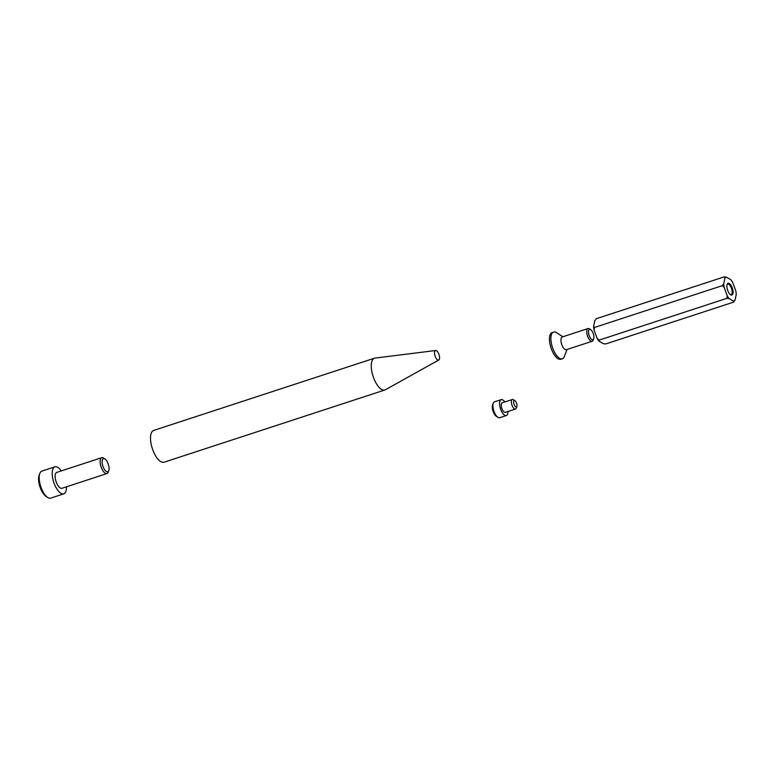 <?xml version="1.0" encoding="UTF-8"?>
<svg xmlns="http://www.w3.org/2000/svg" width="775" height="775" viewBox="0 0 775 775"><rect width="100%" height="100%" fill="white"/><g stroke="black" fill="none" stroke-linecap="round" stroke-linejoin="round"><path stroke-width="1.16" d="M439.512 356.742A5.018 2.083 -108.1 0 1 438.766 360.026A5.018 2.083 -108.1 0 1 434.601 353.904A5.018 2.083 -108.1 0 1 435.666 350.513A5.018 2.083 -108.1 0 1 439.512 356.742M438.766 360.026L385.378 389.757A16.721 6.946 -108.1 0 1 384.865 389.99A16.721 6.946 -108.1 0 1 371.487 369.355A16.721 6.946 -108.1 0 1 374.47 358.205A16.721 6.946 -108.1 0 1 375.013 358.079L435.666 350.513M384.865 389.99L164.097 462.2A16.721 6.946 -108.1 0 1 150.728 441.566A16.721 6.946 -108.1 0 1 153.702 430.416L374.47 358.205M513.689 402.864A3.342 1.385 71.9 0 0 515.162 406.4A3.342 1.385 71.9 0 0 516.847 406.439A3.342 1.385 71.9 0 0 516.964 404.753A3.342 1.385 71.9 0 0 515.007 400.782A3.342 1.385 71.9 0 0 513.689 402.864M516.847 406.439L516.169 408.231A5.018 2.083 -108.1 0 1 515.443 409.055A5.018 2.083 -108.1 0 1 511.422 402.864A5.018 2.083 -108.1 0 1 512.323 399.512A5.018 2.083 -108.1 0 1 513.399 399.745L515.007 400.782M497.918 417.328L496.31 416.291A6.684 2.78 -108.1 0 1 492.396 408.347A6.684 2.78 -108.1 0 1 492.609 404.976L493.287 403.194A8.36 3.468 71.9 0 0 493.026 407.398A8.36 3.468 71.9 0 0 497.918 417.328A8.36 3.468 71.9 0 0 499.71 417.715L506.356 415.536A8.36 3.468 -108.1 0 1 499.672 405.228A8.36 3.468 -108.1 0 1 501.163 399.648A8.36 3.468 -108.1 0 1 504.835 401.963M507.954 411.496A8.36 3.468 -108.1 0 1 506.356 415.536M515.443 409.055L505.319 412.358A5.018 2.083 -108.1 0 1 501.309 406.177A5.018 2.083 -108.1 0 1 502.2 402.826L512.323 399.512M501.163 399.648L494.508 401.818A8.36 3.468 71.9 0 0 493.287 403.194M47.701 497.463L46.093 496.426A12.536 5.202 -108.1 0 1 38.75 481.527A12.536 5.202 -108.1 0 1 39.157 475.22L39.835 473.428A14.212 5.9 71.9 0 0 39.38 480.587A14.212 5.9 71.9 0 0 47.701 497.463A14.212 5.9 71.9 0 0 50.743 498.122L63.753 493.859A14.212 5.9 -108.1 0 1 52.39 476.325A14.212 5.9 -108.1 0 1 54.918 466.841A14.212 5.9 -108.1 0 1 61.273 470.919M102.222 463.266A6.907 2.868 71.9 0 0 105.255 470.57A6.907 2.868 71.9 0 0 108.752 470.657A6.907 2.868 71.9 0 0 108.975 467.18A6.907 2.868 71.9 0 0 104.935 458.974A6.907 2.868 71.9 0 0 102.222 463.266M108.752 470.657L108.161 472.207A8.36 3.468 -108.1 0 1 106.94 473.573A8.36 3.468 -108.1 0 1 100.256 463.266A8.36 3.468 -108.1 0 1 101.748 457.686A8.36 3.468 -108.1 0 1 103.54 458.073L104.935 458.974M106.94 473.573L61.932 488.298A8.36 3.468 -108.1 0 1 55.248 477.981A8.36 3.468 -108.1 0 1 56.74 472.411L101.748 457.686M66.476 486.816A14.212 5.9 -108.1 0 1 63.753 493.859M54.918 466.841L41.908 471.103A14.212 5.9 71.9 0 0 39.835 473.428M730.699 294.81A6.19 2.567 -108.1 0 1 730.573 294.742A6.19 2.567 -108.1 0 1 727.541 289.947A6.19 2.567 -108.1 0 1 727.153 284.28A6.19 2.567 -108.1 0 1 729.265 283.476A6.19 2.567 -108.1 0 1 733.005 290.896A6.19 2.567 -108.1 0 1 730.699 294.81M730.244 294.49A5.522 2.286 71.9 0 0 731.116 294.577A5.522 2.286 71.9 0 0 731.9 289.772A5.522 2.286 71.9 0 0 728.762 284.28A5.522 2.286 71.9 0 0 727.686 284.086A5.522 2.286 71.9 0 0 727.028 284.677M722.213 285.694L594.415 327.496L593.592 326.353L594.871 320.588L596.363 318.69L724.17 276.878L726.466 277.169L730.786 279.668A12.516 5.192 71.9 0 1 732.733 282.517L735.785 290.79A12.516 5.192 71.9 0 1 736.25 294.49L734.971 300.264L733.479 302.163L733.499 301.126L729.178 298.617L726.873 298.336L727.231 295.769L724.179 287.506L722.213 285.694L723.714 283.795L724.983 278.031L724.17 276.878M594.415 327.496L594.067 330.063L597.108 338.336L599.075 340.138L599.056 341.174L603.386 343.683L605.682 343.964L733.479 302.163M599.075 340.138L726.873 298.336M597.108 338.336A12.516 5.192 71.9 0 0 599.056 341.174M593.592 326.353A12.516 5.192 71.9 0 0 594.067 330.063M726.466 277.169A12.516 5.192 71.9 0 0 724.983 278.031M723.714 283.795A12.516 5.192 71.9 0 0 724.179 287.506M727.231 295.769A12.516 5.192 71.9 0 0 729.178 298.617M733.499 301.126A12.516 5.192 71.9 0 0 734.971 300.264M593.669 338.801L593.146 340.167A6.684 2.78 -108.1 0 1 592.168 341.262L566.38 349.69A6.684 2.78 -108.1 0 1 561.003 341.165A6.684 2.78 -108.1 0 1 562.224 336.98L588.012 328.542A6.684 2.78 -108.1 0 1 589.446 328.852L590.666 329.637A5.415 2.248 71.9 0 0 588.516 332.775A5.415 2.248 71.9 0 0 590.86 338.665A5.415 2.248 71.9 0 0 593.669 338.801A5.415 2.248 71.9 0 0 593.863 336.302A5.415 2.248 71.9 0 0 590.666 329.637M567.019 349.486L564.355 356.471A14.047 5.832 -108.1 0 1 562.311 358.767A14.047 5.832 -108.1 0 1 551.006 340.845A14.047 5.832 -108.1 0 1 553.573 332.068A14.047 5.832 -108.1 0 1 556.586 332.707L562.863 336.776M592.168 341.262A6.684 2.78 -108.1 0 1 586.791 332.727A6.684 2.78 -108.1 0 1 588.012 328.542M562.311 358.767L560.858 359.242A14.047 5.832 -108.1 0 1 549.562 341.32A14.047 5.832 -108.1 0 1 552.129 332.543L553.573 332.068"/></g></svg>
